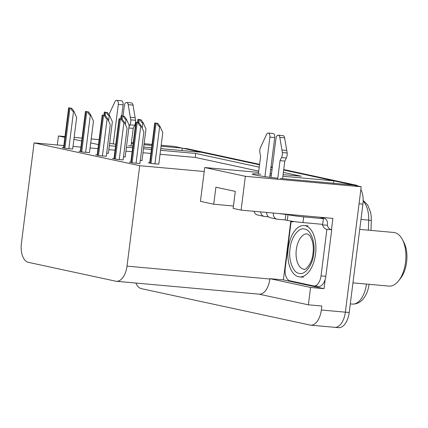 <?xml version="1.0" encoding="UTF-8"?>
<svg xmlns="http://www.w3.org/2000/svg" width="428" height="428" viewBox="0 0 428 428"><rect width="100%" height="100%" fill="white"/><g stroke="black" fill="none" stroke-linecap="round" stroke-linejoin="round"><path stroke-width="0.64" d="M260.786 174.26A18.334 1.022 7.2 0 0 252.301 174.057A18.334 1.022 7.2 0 0 255.109 174.966A18.334 1.022 7.2 0 0 277.793 178.219M109.638 143.359A18.334 1.022 7.2 0 0 115.795 144.263M325.194 279.414L324.028 288.665L283.379 279.891L290.815 221.041M280.196 178.449L353.26 185.035L361.211 186.752L245.362 176.309L241.092 210.132L332.904 218.408L331.47 229.729M258.929 294.143L308.374 304.816L310.567 287.45L269.924 278.676L283.379 279.891M310.567 287.45L324.028 288.665M63.842 145.584L34.09 142.899L21.4 243.345A17.184 9.261 -84.8 0 0 28.35 262.337L115.769 281.201A17.184 9.261 -84.8 0 0 116.379 281.292L259.234 294.17A17.184 9.261 -84.8 0 0 269.881 279.019L269.924 278.676M308.374 304.816L321.835 306.025L321.332 310A17.184 9.261 95.2 0 1 310.691 325.152A17.184 9.261 95.2 0 1 310.081 325.061L141.368 288.649A17.184 9.261 95.2 0 1 135.869 283.052M64.885 137.356L58.454 135.97L57.315 144.996M58.454 135.97L64.981 136.559M74.146 137.388L82.053 138.1M91.218 138.923L99.119 139.635M131.428 142.551L133.258 142.711M144.124 143.69L152.026 144.407M161.19 145.231L174.298 146.413L182.248 148.125L161.067 146.221M361.211 186.752L345.364 312.167A17.184 9.261 95.2 0 1 334.723 327.318A17.184 9.261 95.2 0 1 334.113 327.227M245.362 176.309L204.718 167.535L258.592 172.393M283.753 169.552L355.957 185.131L352.11 184.789L283.694 170.023L333.851 180.846L282.908 176.256M271.32 175.213L269.966 175.089M160.762 148.634L201.658 152.32L259.55 164.812L183.398 148.377A17.184 9.261 95.2 0 0 182.793 148.286A17.184 9.261 95.2 0 0 182.226 148.265M270.956 167.273L272.288 167.562L270.956 167.273M128.593 145.734L132.824 146.114M143.69 147.093L151.598 147.804M151.903 145.392L143.995 144.68M133.129 143.701L131.305 143.535M98.493 144.611L90.709 142.931M81.689 140.983L73.905 139.303M259.25 167.161L195.719 153.454L160.554 150.281M151.389 149.458L143.482 148.746M132.616 147.762L126.415 147.205M115.549 146.226L109.349 145.664M283.117 174.603L301.333 176.245L283.395 172.372M271.989 169.911L270.656 169.627M270.175 173.436L271.529 173.559M333.546 183.259L333.851 180.846M181.943 150.538L182.248 148.125M116.379 281.292A17.184 9.261 -84.8 0 0 127.02 266.141L139.71 165.695L204.215 171.51L200.443 201.358L213.733 204.226L233.447 206.002M97.98 148.66L90.078 147.949M80.913 147.12L73.006 146.408M213.733 204.226L215.883 187.202L235.293 191.391L233.142 208.415L241.092 210.132M34.09 142.899L139.71 165.695M258.747 171.136L195.216 157.424L160.051 154.257M150.886 153.427L142.984 152.716M132.118 151.737L125.912 151.175M115.046 150.196L108.846 149.639M195.216 157.424L195.719 153.454M204.718 167.535L204.215 171.51M113.987 158.585L112.505 158.451L116.753 159.366L123.093 159.89M97.183 154.957L95.701 154.824L99.949 155.739L106.288 156.263M80.378 151.33L78.896 151.196L83.144 152.117L89.484 152.636M63.574 147.703L62.092 147.569L66.34 148.489L72.68 149.008M130.791 162.212L129.31 162.078L133.557 162.993L139.897 163.517M140.288 160.43L141.994 160.537M123.483 156.809L125.19 156.91M106.679 153.181L108.386 153.283M149.693 162.859L148.211 162.726L152.459 163.64L158.799 164.165M360.863 189.486A17.184 9.261 95.2 0 1 362.907 204.124L359.06 203.776L345.364 312.167A17.184 9.261 95.2 0 1 334.723 327.318L310.691 325.152M352.11 184.789A17.184 9.261 95.2 0 1 352.822 184.998M363.153 200.336L367.716 205.033L370.482 211.978A20.624 11.112 95.2 0 1 371.285 220.629L370.974 230.408M369.075 284.31A20.624 11.112 95.2 0 1 366.673 293.191C363.34 300.611 358.552 304.244 352.298 304.089A22.914 12.348 -84.8 0 0 366.464 284.074M362.907 204.124L349.211 312.515A17.184 9.261 95.2 0 1 338.569 327.666L334.723 327.318M182.793 148.286L186.635 148.628A17.184 9.261 95.2 0 1 187.245 148.725L259.609 164.341M271.015 166.802L272.347 167.091M355.957 185.131A17.184 9.261 95.2 0 1 358.022 186.062M154.765 122.922L157.932 123.483L160.131 126.661L159.649 126.618C158.644 126.437 157.745 125.361 156.958 123.398L154.765 122.922L149.672 163.041M158.793 164.213L162.779 132.643L160.131 126.661M157.932 123.483L156.958 123.398M135.863 122.274L139.03 122.836L141.229 126.014L140.753 125.971C139.742 125.784 138.843 124.714 138.057 122.75L135.863 122.274L130.77 162.394M139.892 163.566L143.878 131.995L141.229 126.014M139.03 122.836L138.057 122.75M137.96 119.3L141.128 119.856L143.327 123.039L142.845 122.991C141.839 122.809 140.94 121.734 140.154 119.77L137.96 119.3L137.527 122.515M141.989 160.586L145.975 129.015L143.327 123.039M141.128 119.856L140.154 119.77M121.156 115.672L124.323 116.234L126.522 119.412L126.041 119.369C125.035 119.182 124.136 118.107 123.35 116.143L121.156 115.672L120.723 118.888M125.185 156.958L129.17 125.388L126.522 119.412M124.323 116.234L123.35 116.143M104.352 112.045L107.519 112.607L109.718 115.785L109.236 115.742C108.231 115.555 107.332 114.479 106.545 112.516L104.352 112.045L103.918 115.26M108.38 153.331L112.366 121.761L109.718 115.785M107.519 112.607L106.545 112.516M119.059 118.652L122.226 119.209L124.425 122.387L123.949 122.344C122.938 122.162 122.039 121.087 121.252 119.123L119.059 118.652L113.966 158.767M123.087 159.938L127.073 128.368L124.425 122.387M122.226 119.209L121.252 119.123M102.255 115.025L105.422 115.587L107.621 118.765L107.144 118.717C106.133 118.535 105.234 117.459 104.448 115.496L102.255 115.025L97.161 155.139M106.283 156.311L110.269 124.741L107.621 118.765M105.422 115.587L104.448 115.496M85.45 111.398L88.617 111.959L90.816 115.137L90.34 115.095C89.329 114.907 88.43 113.832 87.644 111.868L85.45 111.398L80.357 151.512M89.479 152.684L93.465 121.113L90.816 115.137M88.617 111.959L87.644 111.868M68.646 107.77L71.813 108.332L74.012 111.51L73.536 111.467C72.525 111.28 71.626 110.205 70.839 108.241L68.646 107.77L63.553 147.885M72.674 149.056L76.66 117.486L74.012 111.51M71.813 108.332L70.839 108.241M113.308 143.915L118.299 104.395L123.104 104.828L121.729 115.721M128.844 127.988L133.215 128.384L131 145.948M123.071 115.961L124.366 105.705A3.659 1.969 95.2 0 1 126.629 102.479L131.439 102.913A3.659 1.969 -84.8 0 1 133.017 105.106L135.574 120.279A5.73 3.087 95.2 0 1 134.713 125.286L133.215 128.384M129.005 126.725L129.909 124.853L134.713 125.286M135.574 120.279L130.765 119.845L128.207 104.673A3.659 1.969 95.2 0 0 126.629 102.479M130.765 119.845A5.73 3.087 95.2 0 1 129.909 124.853M135.173 117.737L130.369 117.304M123.104 104.828A3.659 1.969 -84.8 0 0 121.499 100.767L116.689 100.334A3.659 1.969 95.2 0 1 118.299 104.395M108.947 114.672L114.913 101.805A3.659 1.969 95.2 0 1 116.689 100.334M264.911 176.636L269.902 137.115L274.706 137.549L269.688 177.283M268.506 216.83L264.734 216.493A5.73 4.815 -77.8 0 1 264.242 216.418A5.73 4.815 -77.8 0 1 260.625 211.892M278.205 213.476L288.007 214.717A11.46 0.642 7.2 0 0 303.687 216.894L323.391 218.671A11.46 0.642 -172.8 0 1 321.642 218.103A11.46 0.642 -172.8 0 1 322.386 217.97L323.349 218.055A5.73 4.815 -77.8 0 1 323.841 218.13A5.73 4.815 -77.8 0 1 327.436 224.17L327.297 225.299L322.487 224.866L322.557 224.336M285.883 214.262L285.166 219.933L287.29 220.393A11.46 0.642 7.2 0 0 302.971 222.571L322.675 224.347L323.391 218.671M313.938 285.958L318.742 286.391A11.46 6.174 -84.8 0 0 325.842 276.285L321.032 275.851A11.46 6.174 95.2 0 1 313.938 285.958A11.46 6.174 95.2 0 1 313.531 285.893L289.874 280.789A11.46 6.174 95.2 0 1 285.241 268.126L291.12 221.597L292.945 221.758M331.518 229.734A11.46 6.174 95.2 0 1 327.297 225.299M325.842 276.285L331.716 229.75L326.912 229.317A11.46 6.174 95.2 0 1 326.81 229.312A11.46 6.174 95.2 0 1 322.487 224.866M321.032 275.851L326.912 229.317M293.806 221.49A11.46 6.174 95.2 0 1 292.019 221.806A11.46 6.174 95.2 0 1 291.12 221.597M322.332 218.414L322.386 217.97M273.396 213.042L273.385 213.133A5.73 4.815 -77.8 0 0 276.986 219.168A5.73 4.815 -77.8 0 0 277.478 219.243L285.166 219.933M277.67 179.22L280.014 160.666L284.818 161.099L282.603 178.669M271.036 177.454L275.969 138.421A3.659 1.969 95.2 0 1 278.232 135.2L283.042 135.633A3.659 1.969 -84.8 0 1 284.62 137.827L287.177 152.994A5.73 3.087 95.2 0 1 286.316 158.007L284.818 161.099M280.014 160.666L281.512 157.574L286.316 158.007M287.177 152.994L282.373 152.561L279.81 137.393A3.659 1.969 95.2 0 0 278.232 135.2M282.373 152.561A5.73 3.087 95.2 0 1 281.512 157.574M266.66 212.438A5.73 4.815 102.2 0 0 270.309 217.729L276.986 219.168M286.776 150.458L281.972 150.025M254.098 211.304A5.73 4.815 102.2 0 0 257.57 214.979L264.242 216.418M274.706 137.549A3.659 1.969 -84.8 0 0 273.101 133.488L268.292 133.054A3.659 1.969 95.2 0 0 266.516 134.52L260.363 147.815A5.73 3.087 95.2 0 0 259.94 152.919L260.599 156.477L258.378 174.062M268.292 133.054A3.659 1.969 95.2 0 1 269.902 137.115M290.04 248.663C290.992 237.476 298.76 227.011 304.597 229.066C310.632 229.435 315.516 242.473 313.735 253.51L313.703 253.767C312.75 264.953 304.982 275.418 299.145 273.364C293.11 272.994 288.231 259.957 290.013 248.919L290.04 248.663M305.1 225.679A25.782 13.889 95.2 0 1 315.623 253.312A25.782 13.889 95.2 0 1 299.557 276.889A25.782 13.889 95.2 0 1 298.648 276.75A25.782 13.889 95.2 0 1 288.124 249.117A25.782 13.889 95.2 0 1 304.185 225.54A25.782 13.889 95.2 0 1 305.1 225.679M352.956 282.855L388.865 286.091A26.927 14.509 -84.8 0 0 398.661 280.725L400.603 278.243A23.486 12.653 -84.8 0 0 406.6 262.22A23.486 12.653 -84.8 0 0 403.845 242.275L402.379 239.493A26.927 14.509 -84.8 0 0 394.648 232.602A26.927 14.509 -84.8 0 0 393.696 232.458L359.713 229.392M398.661 280.725A26.927 14.509 -84.8 0 0 405.535 262.348A26.927 14.509 -84.8 0 0 402.379 239.493M321.332 310L349.211 312.515M127.02 266.141L269.881 279.019M371.285 220.629A5.73 0.519 -178.2 0 0 368.685 220.147A22.914 12.348 -84.8 0 0 363.142 201.133M368.369 230.173L368.685 220.147L360.97 219.452M187.245 148.725L183.398 148.377M154.947 163.865L159.649 126.618M151.025 163.33L156.092 123.237M150.116 163.138L155.182 123.045M136.045 163.218L140.753 125.971M132.124 162.683L137.19 122.59M131.214 162.49L136.281 122.392M142.192 128.186L142.845 122.991M138.881 122.804L139.287 119.61M137.971 122.611L138.378 119.417M125.388 124.559L126.041 119.369M122.076 119.177L122.483 115.988M121.167 118.984L121.573 115.79M108.584 120.931L109.236 115.742M105.272 115.555L105.679 112.361M104.362 115.357L104.769 112.163M119.241 159.591L123.949 122.344M115.319 159.061L120.386 118.963M114.41 158.863L119.476 118.77M102.436 155.963L107.144 118.717M98.515 155.434L103.581 115.335M97.605 155.236L102.672 115.143M85.632 152.341L90.34 115.095M81.711 151.806L86.777 111.713M80.801 151.608L85.868 111.515M68.828 148.714L73.536 111.467M64.906 148.179L69.973 108.086M63.997 147.981L69.063 107.888M133.017 105.106L128.207 104.673M287.29 220.393L288.007 214.717M319.283 217.178L323.349 218.055M302.971 222.571L303.687 216.894M273.385 213.133L272.657 212.978M284.62 137.827L279.81 137.393M296.288 249.733A17.762 9.566 95.2 0 1 307.309 233.875L310.123 236.042L312.301 241.018C313.296 244.757 313.537 248.855 313.029 253.312C311.889 265.831 303.736 270.929 304.121 269.249A17.762 9.566 95.2 0 1 303.495 269.153A17.762 9.566 95.2 0 1 296.288 249.733M352.298 304.089L350.297 303.907M323.841 218.13L319.529 217.199M303.404 277.237L299.557 276.889M308.032 225.888L304.185 225.54"/></g></svg>
